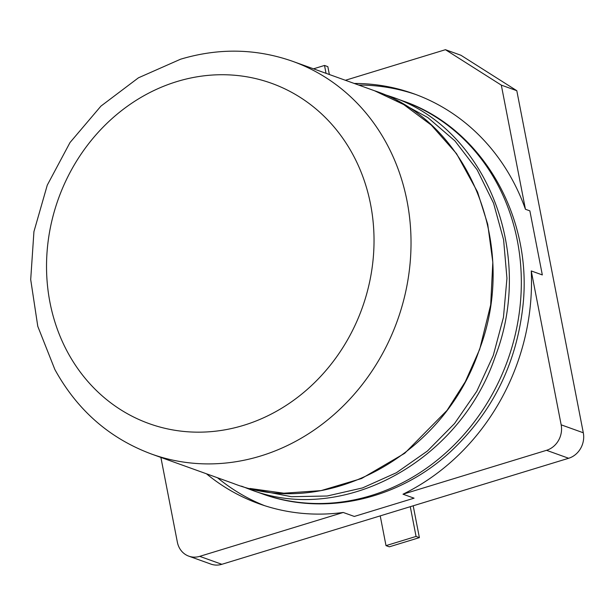 <?xml version="1.0" encoding="UTF-8"?>
<svg xmlns="http://www.w3.org/2000/svg" width="614" height="614" viewBox="0 0 614 614"><rect width="100%" height="100%" fill="white"/><g stroke="black" fill="none" stroke-linecap="round" stroke-linejoin="round"><path stroke-width="0.92" d="M217.517 477.769A219.091 195.551 -70.2 0 0 264.611 505.667M206.457 473.785A219.091 195.551 -70.2 0 0 259.039 503.772A219.091 195.551 -70.2 0 0 343.241 512.467L354.309 516.443L414.066 498.177L402.999 494.201A219.091 195.551 -70.2 0 0 531.256 270.943L542.323 274.926L529.867 210.855L525.438 209.267L501.316 85.131L445.434 49.696L345.39 80.28M416.062 94.602A219.091 195.551 -70.2 0 0 358.637 85.039M221.846 564.304L199.711 556.353A20.868 18.627 109.8 0 1 188.805 556.161L210.94 564.112A20.868 18.627 109.8 0 0 221.846 564.304L568.656 458.267A20.868 18.627 109.8 0 0 583.3 432.778L516.804 90.695L460.93 55.26L445.434 49.696M354.209 83.45A219.091 195.551 109.8 0 1 413.851 93.796A219.091 195.551 109.8 0 1 525.438 209.267M583.3 432.778L561.165 424.827L531.256 270.943M516.804 90.695L501.316 85.131M160.883 457.415L177.362 542.177A20.868 18.627 109.8 0 0 188.805 556.161M199.711 556.353L343.241 512.467M402.999 494.201L546.521 450.315A20.868 18.627 109.8 0 0 561.165 424.827M326.042 73.327L324.514 65.452L313.501 68.822M380.227 515.883L386.006 545.631L416.062 536.436L410.282 506.688M329.365 74.524L327.83 66.65L324.514 65.452M386.006 545.631L389.33 546.821L419.385 537.634L416.062 536.436M419.385 537.634L413.199 505.798M382.599 93.881L390.742 96.575C485.52 127.52 535.661 252.339 495.352 356.212C459.932 461.874 342.213 525.607 249.629 489.304L241.525 486.158M391.195 96.736L402.945 100.957A208.653 186.242 109.8 0 1 507.655 360.303A208.653 186.242 109.8 0 1 261.833 493.687L249.629 489.304M396.728 100.612L427.797 117.543L454.936 140.89L477.124 169.786L493.549 203.165L503.603 239.782L506.949 278.319L503.457 317.346L493.272 355.468L476.779 391.295L454.56 423.53L427.444 451.006L396.398 472.734L362.559 487.915L327.155 496.005L291.466 496.703L256.798 489.995M568.656 458.267L546.521 450.315M374.494 90.734L374.502 90.742C469.273 121.687 519.413 246.498 479.104 350.371C443.692 456.033 325.973 519.766 233.381 483.464L232.952 483.31M249.967 488.468L283.845 493.211L321.076 490.617L361.638 478.49L404.703 453.301L447.076 410.344L465.335 381.678L479.695 349.282L490.686 304.851L492.819 262.216L487.723 224.279L477.538 191.967L456.524 153.653L431.335 125.126L403.728 104.572L374.502 90.742L292.648 61.323A208.653 186.242 109.8 0 1 410.098 263.229A208.653 186.242 109.8 0 1 260.635 456.002A208.653 186.242 109.8 0 1 151.528 454.053L233.381 483.464M176.878 81.578A180.831 161.413 109.8 0 1 372.237 266.96A180.831 161.413 109.8 0 1 243.689 425.318A180.831 161.413 109.8 0 1 71.454 358.929A180.831 161.413 109.8 0 1 176.878 81.578M402.945 100.957C481.944 127.819 533.259 216.903 522.836 306.754C516.236 364.44 492.067 412.823 450.323 451.881C398.417 499.888 323.923 516.681 261.833 493.687M292.648 61.323C256.092 48.514 218.722 47.808 180.547 59.22L138.434 77.817L100.934 106.115L70.004 142.548L47.27 185.152L33.931 231.647L30.7 279.562L37.784 326.349L54.853 369.49C77.264 410.206 109.492 438.396 151.528 454.053"/></g></svg>
